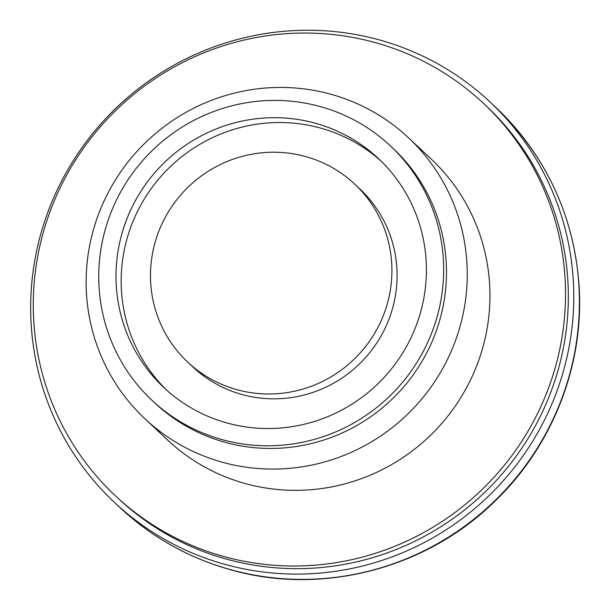 <?xml version="1.0" encoding="UTF-8"?>
<svg xmlns="http://www.w3.org/2000/svg" width="610" height="610" viewBox="0 0 610 610"><rect width="100%" height="100%" fill="white"/><g stroke="black" fill="none" stroke-linecap="round" stroke-linejoin="round"><path stroke-width="0.91" d="M419.291 316.598A156.907 153.72 -46.9 0 0 378.497 158.623A156.907 153.72 -46.9 0 0 159.042 167.994A156.907 153.72 -46.9 0 0 163.907 387.594A156.907 153.72 -46.9 0 0 419.291 316.598M219.562 438.895A174.338 170.792 -46.9 0 0 419.68 357.887A174.338 170.792 -46.9 0 0 390.415 145.897A174.338 170.792 -46.9 0 0 146.575 156.312A174.338 170.792 -46.9 0 0 151.981 400.312A174.338 170.792 -46.9 0 0 219.562 438.895M220.904 563.228A274.515 268.934 -46.9 0 0 536.007 435.67A274.515 268.934 -46.9 0 0 489.929 101.87A274.515 268.934 -46.9 0 0 105.987 118.271A274.515 268.934 -46.9 0 0 114.497 502.465A274.515 268.934 -46.9 0 0 220.904 563.228M115.427 495.816L118.249 498.462A269.025 263.558 -46.9 0 0 222.528 558.005A269.025 263.558 -46.9 0 0 531.333 433.001A269.025 263.558 -46.9 0 0 486.178 105.881L483.356 103.235A269.025 263.558 -46.9 0 0 107.093 119.301A269.025 263.558 -46.9 0 0 115.427 495.816A269.025 263.558 -46.9 0 0 219.707 555.359A269.025 263.558 -46.9 0 0 528.512 430.355A269.025 263.558 -46.9 0 0 483.356 103.235M144.966 418.818L167.658 440.084A192.638 188.726 -46.9 0 0 242.33 482.724A192.638 188.726 -46.9 0 0 463.463 393.214A192.638 188.726 -46.9 0 0 431.125 158.966L408.425 137.7A192.638 188.726 -46.9 0 0 138.996 149.206A192.638 188.726 -46.9 0 0 144.966 418.818A192.638 188.726 -46.9 0 0 219.638 461.457A192.638 188.726 -46.9 0 0 440.763 371.94A192.638 188.726 -46.9 0 0 408.425 137.7M151.981 400.312L154.803 402.951A174.338 170.792 -46.9 0 0 222.375 441.541A174.338 170.792 -46.9 0 0 422.501 360.533A174.338 170.792 -46.9 0 0 393.236 148.543L390.415 145.897M381.052 161.071A156.907 153.72 -46.9 0 0 164.212 172.836A156.907 153.72 -46.9 0 0 166.515 389.981M187.75 362.149L192.912 366.991A122.038 119.56 -46.9 0 0 391.551 311.771A122.038 119.56 -46.9 0 0 359.816 188.902L354.654 184.06A122.038 119.56 -46.9 0 0 183.961 191.349A122.038 119.56 -46.9 0 0 187.75 362.149A122.038 119.56 -46.9 0 0 386.382 306.929A122.038 119.56 -46.9 0 0 354.654 184.06M226.539 568.512A274.515 268.934 -46.9 0 0 541.649 440.954A274.515 268.934 -46.9 0 0 495.564 107.154C546.598 156.29 574.483 216.489 579.226 287.76C583.877 366.755 551.661 447.519 493.658 502.442C424.209 570.121 318.298 596.466 226.821 568.672C186.424 556.678 150.861 536.365 120.132 507.749A274.515 268.934 -46.9 0 0 226.539 568.512M114.497 502.465L120.132 507.749M489.929 101.87L495.564 107.154"/></g></svg>
